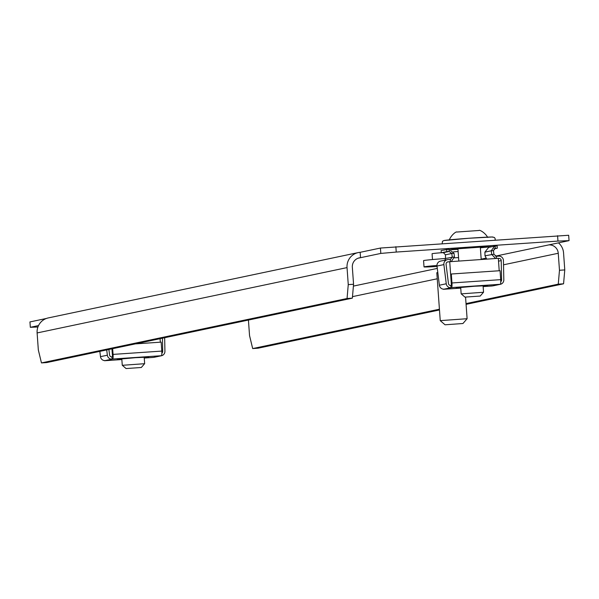 <?xml version="1.0" encoding="UTF-8"?>
<svg xmlns="http://www.w3.org/2000/svg" width="599" height="599" viewBox="0 0 599 599"><rect width="100%" height="100%" fill="white"/><g stroke="black" fill="none" stroke-linecap="round" stroke-linejoin="round"><path stroke-width="0.9" d="M38.531 325.571L30.332 327.301L29.95 321.925L46.408 318.458M358.15 258.199L360.538 257.69L360.156 252.321L380.425 248.046L568.668 235.265L569.05 240.633L495.395 256.162M450.493 249.334L479.222 247.23L491.427 246.683L480.361 247.799M457.965 249.341L451.526 249.723M30.332 327.301L37.932 326.994M569.05 240.633L557.969 241.083L557.579 235.707M395.857 246.691L396.239 252.059L557.969 241.083M396.239 252.059L380.814 253.422L380.425 248.046M360.156 252.321A14.369 14.166 78.1 0 0 358.217 252.591L48.287 317.919A14.369 14.166 -101.9 0 0 37.116 332.939L38.329 349.951L41.466 362.919L347.053 298.504L348.259 284.615L353.56 284.255L352.339 267.244A8.978 8.858 78.1 0 1 360.538 257.69L380.814 253.422M358.217 252.591A14.369 14.166 78.1 0 0 347.038 267.603L348.259 284.615M353.56 284.255L352.354 298.145L347.053 298.504M41.466 362.919L46.767 362.56L352.354 298.145M466.029 303.603L558.261 284.158L559.473 270.276L558.253 253.265A8.978 8.858 78.1 0 0 548.774 244.909M559.473 270.276L564.775 269.917L563.554 252.905A14.369 14.166 78.1 0 0 558.47 242.865M248.428 320.053L249.543 335.605L252.681 348.573L439.426 309.211M252.681 348.573L257.982 348.214L439.479 309.96M466.082 304.352L563.569 283.799L558.261 284.158M564.775 269.917L563.569 283.799M453.578 251.82A16.832 0.382 -4.1 0 1 458.123 251.543M437.053 266.48A25.809 0.584 -4.1 0 1 424.017 266.899L423.568 260.632A25.809 0.584 -4.1 0 1 440.452 258.873A25.809 0.584 -4.1 0 1 445.551 258.476L444.885 260.191M454.424 257.847A25.809 0.584 -4.1 0 1 458.557 257.577M445.042 324.793L462.952 323.512L445.042 324.793L440.243 320.63L467.108 318.713L465.565 297.164M432.493 259.554L432.074 253.729A16.832 0.382 -4.1 0 1 441.283 252.726M440.243 320.63L436.813 272.732L437.809 272.545M424.017 266.899A25.809 0.584 -4.1 0 1 436.963 265.462M121.829 359.265L117.337 359.34L135.546 357.685L148.679 357.094L144.217 357.663M135.359 343.886L161.161 342.134L161.797 351.089A4.492 0.734 86.1 0 1 161.393 355.716L160.817 355.836A4.492 4.425 78.1 0 0 164.927 351.299L164.658 337.709M161.865 353.133A2.246 2.216 78.1 0 0 162.711 351.328L162.449 338.173M99.831 351.373L100.482 356.652A4.492 4.425 -101.9 0 0 105.199 360.598L112.657 359.026A4.492 0.734 -93.9 0 0 113.061 354.398L112.649 348.67M112.29 348.745L112.702 354.473L112.5 356.787L111.916 356.907L112.08 359.145A4.492 4.425 78.1 0 1 107.363 355.207L106.712 349.928M111.916 356.907A2.246 2.216 78.1 0 1 109.557 354.937L108.883 349.464M104.398 360.576A4.492 0.734 -93.9 0 0 104.6 360.725A4.492 0.734 -93.9 0 0 104.623 360.718L105.199 360.598M153.322 357.416A4.492 0.734 86.1 0 0 153.344 357.416L144.247 358.03L153.359 357.408A4.492 0.734 86.1 0 1 153.344 357.416L153.936 357.289A4.492 4.425 -101.9 0 0 154.542 357.206L161.423 355.754M160.068 338.675L160.322 342.194M111.953 348.82L112.53 356.772M126.202 368.542L141.319 367.494L126.202 368.542M144.494 363.705L122.51 365.285M460.721 287.834L456.228 287.902L474.438 286.247L487.571 285.656L483.116 286.225M500.292 284.278L451.549 287.587A4.492 0.734 -93.9 0 0 451.953 282.96L451.309 274.005L500.053 270.696L500.689 279.651A4.492 0.734 86.1 0 1 500.292 284.278L499.708 284.398A4.492 4.425 78.1 0 0 503.819 279.86L503.437 260.55A4.492 4.425 78.1 0 0 498.682 256.14L496.361 256.297L496.511 258.454M500.757 281.695A2.246 2.216 78.1 0 0 501.603 279.89L501.221 260.587A2.246 2.216 78.1 0 0 498.847 258.379L498.331 258.416M451.549 287.587L450.972 287.707A4.492 4.425 78.1 0 1 446.255 283.769L443.881 264.601L437 266.046A4.492 4.425 -101.9 0 1 440.475 261.119L447.348 259.674A4.492 4.425 78.1 0 1 447.955 259.584L450.283 259.427L450.433 261.576M447.52 261.95L449.729 261.718M437 266.046L439.374 285.221A4.492 4.425 -101.9 0 0 444.091 289.16L450.972 287.707L450.807 285.476L451.391 285.349L451.594 283.035L451.309 274.005M450.807 285.476A2.246 2.216 78.1 0 1 448.449 283.499L446.075 264.331A2.246 2.216 78.1 0 1 448.119 261.823M443.297 289.145A4.492 0.734 -93.9 0 0 443.5 289.287A4.492 0.734 -93.9 0 0 443.515 289.28L444.091 289.16M492.251 285.97A4.492 0.734 86.1 0 1 492.236 285.978L483.138 286.592L492.827 285.85A4.492 4.425 -101.9 0 0 493.434 285.768L500.315 284.315M447.348 259.674A4.492 4.425 78.1 0 0 443.881 264.601M451.294 261.523L454.439 256.911L445.544 258.469L445.446 254.815L443.372 252.658L441.291 252.785L441.134 250.547L448.988 249.206L454.027 253.317L454.439 256.911M454.027 253.317L451.818 253.467L452.23 257.061L450.575 259.389M486.755 259.112L484.995 255.795L484.898 252.134L491.262 250.786L491.682 254.38L495.635 258.513M493.471 250.637L495.231 248.315L495.066 246.077L494.489 246.152L491.262 250.786L493.471 250.637L493.89 254.231L484.995 255.795M493.89 254.231L496.361 256.297M448.988 249.206L449.153 251.445L451.818 253.467L445.446 254.815M441.291 252.785L446.809 251.617L446.652 249.379M446.809 251.617L449.153 251.445L443.372 252.658M494.489 246.152L488.657 247.387L484.898 252.134M494.954 248.353L497.305 248.188L493.995 248.892M495.066 246.077L497.148 245.949L497.305 248.188M449.1 261.756L498.323 258.326L499.214 270.755M449.722 261.628L451.421 285.334M465.094 297.104L480.211 296.056L465.094 297.104M483.386 292.267L461.41 293.854M478.96 230.488L456.73 232.045M480.211 296.056L483.543 292.215L483.079 285.73M485.841 258.176L481.169 259.157M437.292 268.412L353.403 286.097M37.116 332.939L347.038 267.603M352.482 296.64L437.24 278.775M503.519 264.803L558.253 253.265M162.711 351.328L161.827 351.516M107.363 355.207L100.482 356.652M160.817 355.836L153.936 357.289M161.393 355.716L112.657 359.026M104.623 360.718L121.852 359.55L104.6 360.725M161.797 351.089L113.061 354.398M498.847 258.379L498.338 258.491M498.525 261.157L501.221 260.587M501.603 279.89L500.719 280.077M446.255 283.769L439.374 285.221M499.708 284.398L492.827 285.85M443.515 289.28L460.743 288.112L443.5 289.287M500.689 279.651L451.953 282.96M494.684 248.428L495.231 248.315M492.76 237.204A24.694 0.562 175.9 0 0 472.514 238.005A24.694 0.562 175.9 0 0 444.173 240.499M462.952 323.512L467.108 318.713M126.104 368.58L122.263 365.255L121.799 358.771M144.187 357.169L144.651 363.645M141.319 367.494L144.644 363.653M464.996 297.141L461.155 293.824L460.691 287.333M457.921 248.705L458.804 261.014M442.182 243.546L442.474 241.277L443.904 240.536L468.523 238.282L492.288 236.994L494.534 237.548L495.253 238.964L495.066 239.952M456.76 232.015C456.296 231.334 451.077 235.033 449.213 240.221M479.08 230.42C479.44 229.679 485.13 232.592 487.721 237.466M480.316 247.155L481.199 259.487"/></g></svg>
